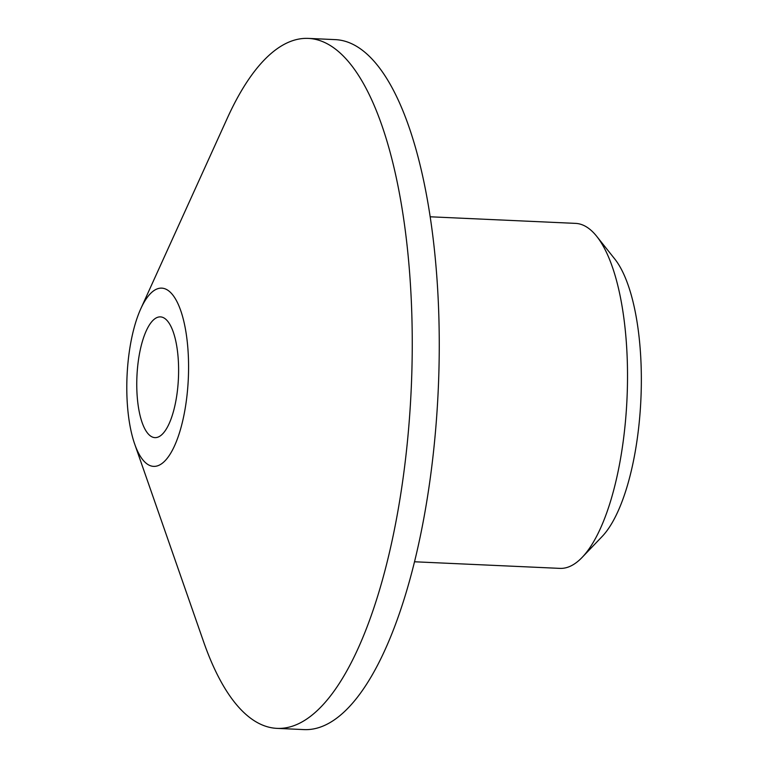 <?xml version="1.0" encoding="UTF-8"?>
<svg xmlns="http://www.w3.org/2000/svg" width="768" height="768" viewBox="0 0 768 768"><rect width="100%" height="100%" fill="white"/><g stroke="black" fill="none" stroke-linecap="round" stroke-linejoin="round"><path stroke-width="1.15" d="M430.176 216.787L575.568 223.382A172.675 59.338 92.6 0 1 596.717 236.333A172.675 59.338 92.6 0 1 626.246 341.126A172.675 59.338 92.6 0 1 582.134 557.395A172.675 59.338 92.6 0 1 559.901 568.378L414.509 561.773M596.717 236.333L614.707 258.922A149.309 51.312 92.6 0 1 640.243 349.526A149.309 51.312 92.6 0 1 602.102 536.534L582.134 557.395M140.803 308.726L227.338 118.118A345.341 118.685 92.6 0 1 308.342 38.4A345.341 118.685 92.6 0 1 409.699 273.878A345.341 118.685 92.6 0 1 277.008 728.371A345.341 118.685 92.6 0 1 203.558 641.635L134.659 443.971A89.213 30.662 92.6 0 1 127.45 405.542A89.213 30.662 92.6 0 1 140.803 308.726A89.213 30.662 92.6 0 1 187.92 348.97A89.213 30.662 92.6 0 1 171.638 451.594A89.213 30.662 92.6 0 1 134.659 443.971M308.342 38.4L335.338 39.629A345.341 118.685 92.6 0 1 436.704 275.098A345.341 118.685 92.6 0 1 304.003 729.6L277.008 728.371M178.166 358.09A60.432 20.765 92.6 0 1 154.944 437.626A60.432 20.765 92.6 0 1 137.203 396.422A60.432 20.765 92.6 0 1 160.426 316.886A60.432 20.765 92.6 0 1 178.166 358.09"/></g></svg>
